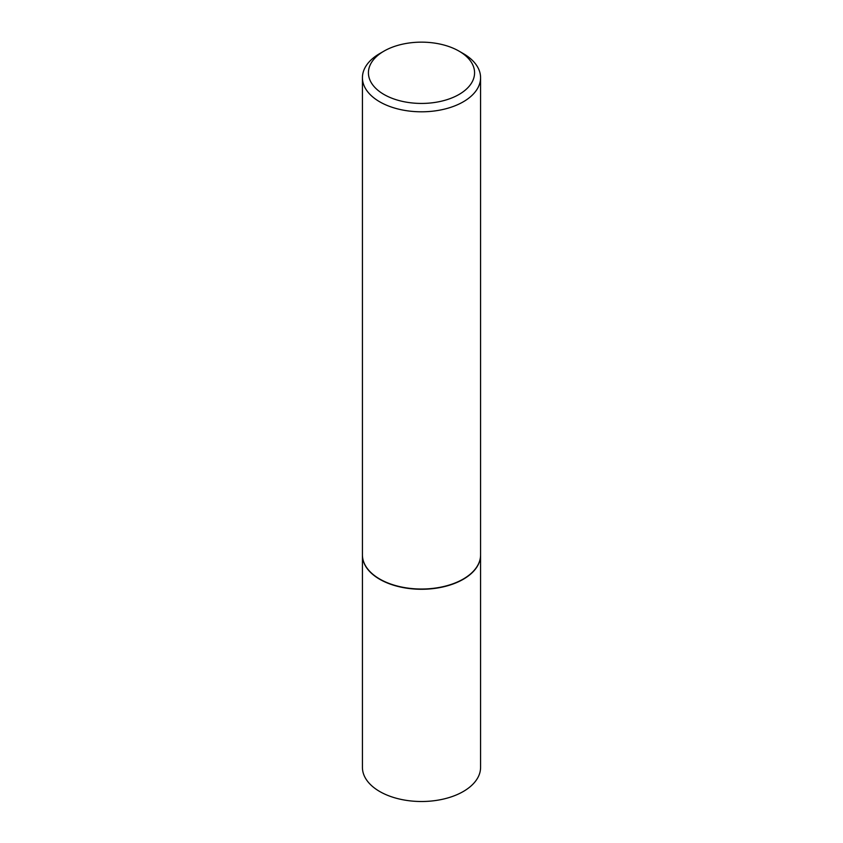 <?xml version="1.0" encoding="UTF-8"?>
<svg xmlns="http://www.w3.org/2000/svg" width="843" height="843" viewBox="0 0 843 843"><rect width="100%" height="100%" fill="white"/><g stroke="black" fill="none" stroke-linecap="round" stroke-linejoin="round"><path stroke-width="1.26" d="M362.427 555.042A59.073 34.11 0 0 0 362.427 555.168L362.427 767.393A59.073 34.11 0 0 0 379.729 791.514A59.073 34.11 0 0 0 444.103 798.911A59.073 34.11 0 0 0 480.573 767.393L480.573 555.168A59.073 34.11 0 0 0 480.573 555.042M362.427 555.168A59.073 34.11 0 0 0 379.729 579.278A59.073 34.11 0 0 0 444.103 586.675A59.073 34.11 0 0 0 480.573 555.168M383.965 51.128A53.077 30.643 0 0 0 383.965 94.458A53.077 30.643 0 0 0 459.035 94.458A53.077 30.643 0 0 0 459.035 51.128A53.077 30.643 0 0 0 383.965 51.128L379.729 53.573A59.073 34.11 0 0 0 362.427 77.693L362.427 554.915A59.073 34.11 0 0 0 379.729 579.036L379.94 579.162A58.778 33.931 0 0 0 463.06 579.162A58.778 33.931 0 0 0 463.165 579.099M379.94 579.162L379.729 579.036A59.073 34.11 0 0 0 463.271 579.036A59.073 34.11 0 0 0 480.573 554.915L480.573 77.693A59.073 34.11 0 0 0 463.271 53.573L459.035 51.128L463.271 53.573M362.427 77.693A59.073 34.11 0 0 0 379.729 101.813A59.073 34.11 0 0 0 444.103 109.211A59.073 34.11 0 0 0 480.573 77.693"/></g></svg>
